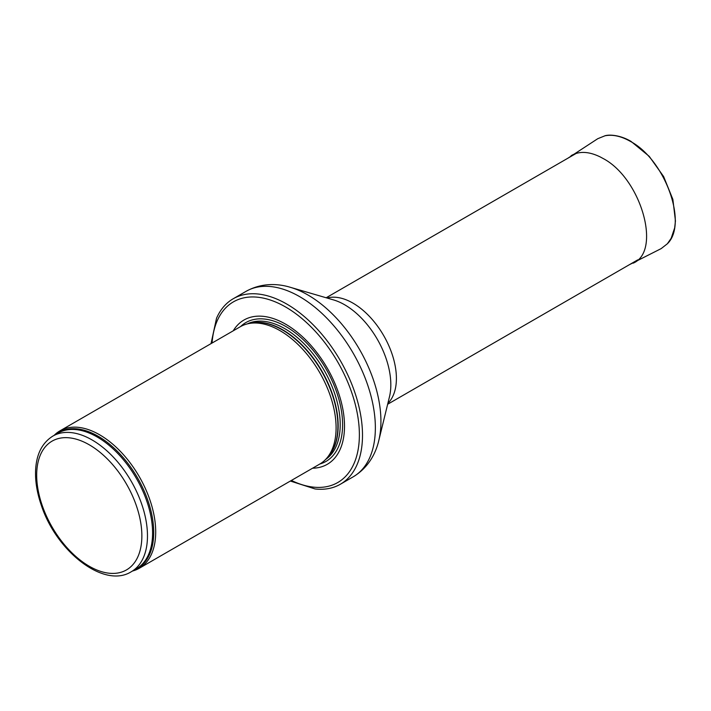 <?xml version="1.0" encoding="UTF-8"?>
<svg xmlns="http://www.w3.org/2000/svg" width="711" height="711" viewBox="0 0 711 711"><rect width="100%" height="100%" fill="white"/><g stroke="black" fill="none" stroke-linecap="round" stroke-linejoin="round"><path stroke-width="1.07" d="M132.53 571.013A79.33 45.806 -120 0 0 139.276 568.267A79.33 45.806 -120 0 0 151.434 504.694A79.33 45.806 -120 0 0 99.611 434.785A79.33 45.806 -120 0 0 59.946 430.857A79.33 45.806 -120 0 0 54.187 435.328M139.276 568.267L319.666 464.123A79.33 45.806 -120 0 0 326.465 458.533A79.33 45.806 -120 0 0 329.549 393.654A79.33 45.806 -120 0 0 280.001 330.642A79.33 45.806 -120 0 0 248.566 323.612A79.33 45.806 -120 0 0 240.336 326.713L59.946 430.857M312.573 468.211A83.303 48.09 -120 0 0 342.853 409.207A83.303 48.09 -120 0 0 285.609 324.163A83.303 48.09 -120 0 0 233.244 330.802M290.355 481.045L315.097 488.964A107.103 61.83 -120 0 0 340.32 484.262A107.103 61.83 -120 0 0 356.735 398.436A107.103 61.83 -120 0 0 286.764 304.059A107.103 61.83 -120 0 0 233.217 298.753A107.103 61.83 -120 0 0 216.535 318.244L211.025 343.635M567.92 158.198L597.747 138.707L604.91 135.81C612.553 134.29 620.97 136.103 630.159 141.258L630.31 141.347C664.981 159.486 688.31 224.009 667.291 243.829L661.168 248.61L629.404 264.688M571.075 155.718C579.127 150.936 588.886 151.363 600.324 156.989L602.83 158.349C640.887 178.008 662.048 251.223 633.128 263.186M89.266 444.802A74.371 42.944 60 0 1 134.814 562.188A74.371 42.944 60 0 1 43.727 509.6A74.371 42.944 60 0 1 89.266 444.802M92.075 439.949A78.343 45.228 -120 0 0 52.907 436.065C41.913 442.944 36.128 454.702 35.55 471.357C35.274 482.058 37.194 493.381 41.336 505.343C56.373 551.443 103.993 588.93 131.242 571.76A78.343 45.228 -120 0 0 143.258 508.978A78.343 45.228 -120 0 0 92.075 439.949M131.242 571.76L136.361 568.809A78.343 45.228 -120 0 0 148.368 506.028A78.343 45.228 -120 0 0 97.194 436.989A78.343 45.228 -120 0 0 58.018 433.115L52.907 436.065M134.255 570.018A78.583 45.371 -120 0 0 150.279 508.276A78.583 45.371 -120 0 0 98.145 436.243A78.583 45.371 -120 0 0 55.911 434.332M326.465 458.533L328.384 456.364A78.397 45.264 -120 0 0 331.433 392.241A78.397 45.264 -120 0 0 282.471 329.975A78.397 45.264 -120 0 0 251.41 323.034L248.566 323.612M327.442 457.431A78.343 45.228 -120 0 0 332.179 393.432A78.343 45.228 -120 0 0 282.765 329.851A78.343 45.228 -120 0 0 250.014 323.318M325.602 459.466A78.343 45.228 -120 0 0 335.53 396.196A78.343 45.228 -120 0 0 284.809 328.669A78.343 45.228 -120 0 0 247.33 323.896M319.879 463.999A80.147 46.277 -120 0 0 339.698 402.382A80.147 46.277 -120 0 0 285.92 326.553A80.147 46.277 -120 0 0 240.549 326.589M291.403 480.44A104.321 60.231 -120 0 0 359.322 431.381A104.321 60.231 -120 0 0 285.609 307.001A104.321 60.231 -120 0 0 212.074 343.031M340.32 484.262L353.18 476.832A107.103 61.83 -120 0 0 369.596 391.014A107.103 61.83 -120 0 0 299.633 296.629A107.103 61.83 -120 0 0 246.086 291.332L233.217 298.753M290.39 287.324L333.575 299.926A65.305 37.701 -120 0 1 344.648 304.77A65.305 37.701 -120 0 1 389.477 396.765L378.803 440.465A103.282 59.626 -120 0 0 307.907 294.976A103.282 59.626 -120 0 0 290.39 287.324C278.33 283.609 261.941 282.525 246.086 291.332M387.868 403.35A61.484 35.497 -120 0 0 391.752 353.136A61.484 35.497 -120 0 0 352.923 303.108A61.484 35.497 -120 0 0 327.06 298.025M378.803 440.465C375.986 452.765 368.733 467.5 353.18 476.832M387.646 404.257L637.749 259.862M326.162 297.767L576.265 153.372M604.901 135.783C609.371 134.379 620.17 134.974 631.004 141.382L649.214 156.331L663.639 176.568L672.873 199.391L675.45 220.934L674.668 227.884L671.175 238.274L667.309 243.846"/></g></svg>
